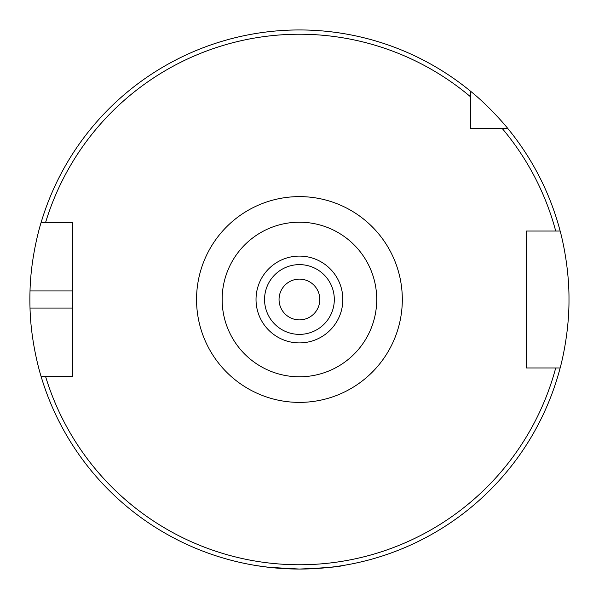<?xml version="1.0" encoding="UTF-8"?>
<svg xmlns="http://www.w3.org/2000/svg" width="599" height="599" viewBox="0 0 599 599"><rect width="100%" height="100%" fill="white"/><g stroke="black" fill="none" stroke-linecap="round" stroke-linejoin="round"><path stroke-width="0.9" d="M319.806 299.5A20.373 20.373 0 0 1 289.242 317.148A20.373 20.373 0 0 1 289.242 281.852A20.373 20.373 0 0 1 319.806 299.5M477.92 128.358L470.574 128.358L470.574 91.25C490.678 107.371 508.184 128.815 507.682 128.358L470.574 128.358L470.574 121.013M470.574 96.821A265.275 265.275 0 0 0 45.584 222.484L72.666 222.484L72.666 376.516L41.121 376.516C41.316 377.303 30.893 344.769 30.017 308.058A269.55 269.55 0 0 1 30.017 290.942C30.893 254.231 41.316 221.697 41.121 222.484L45.584 222.484L41.121 222.484A269.55 269.55 0 0 1 470.574 91.25M555.715 367.958L526.199 367.958L526.199 231.042L560.147 231.042A269.55 269.55 0 0 0 507.682 128.358A269.55 269.55 0 0 1 560.147 231.042C559.953 230.211 569.252 262.804 568.983 299.5C569.252 336.196 559.953 368.789 560.147 367.958L555.715 367.958L560.147 367.958A269.55 269.55 0 0 1 41.121 376.516L45.584 376.516A265.275 265.275 0 0 0 555.715 367.958M256.649 565.636L269.176 567.35L299.433 569.05C325.414 567.919 339.678 566.781 342.216 565.636M301.829 569.035L297.037 569.035M72.546 222.484L72.666 290.942L30.017 290.942M72.546 376.516L72.666 308.058L30.017 308.058M529.044 367.958L526.199 367.958L526.199 231.042L529.044 231.042M502.112 128.358A265.275 265.275 0 0 1 555.715 231.042L560.147 231.042M334.309 299.5A34.877 34.877 0 0 1 281.994 329.705A34.877 34.877 0 0 1 281.994 269.295A34.877 34.877 0 0 1 334.309 299.5M342.838 299.5A43.405 43.405 0 0 0 299.433 256.095A43.405 43.405 0 0 0 256.028 299.5A43.405 43.405 0 0 0 299.433 342.905A43.405 43.405 0 0 0 342.838 299.5M222.139 299.5A77.293 77.293 0 0 1 299.433 222.207A77.293 77.293 0 0 1 376.726 299.5A77.293 77.293 0 0 1 299.433 376.793A77.293 77.293 0 0 1 222.139 299.5M196.547 299.5A102.886 102.886 0 0 0 350.872 388.601A102.886 102.886 0 0 0 350.872 210.399A102.886 102.886 0 0 0 196.547 299.5"/></g></svg>
